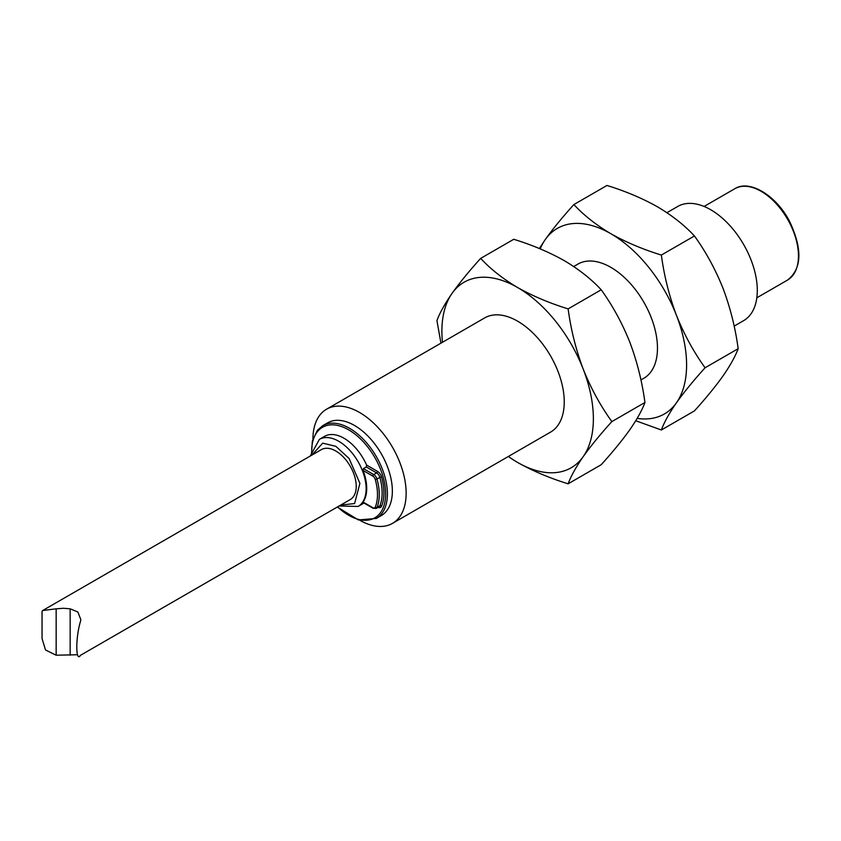 <?xml version="1.0" encoding="UTF-8"?>
<svg xmlns="http://www.w3.org/2000/svg" width="841" height="841" viewBox="0 0 841 841"><rect width="100%" height="100%" fill="white"/><g stroke="black" fill="none" stroke-linecap="round" stroke-linejoin="round"><path stroke-width="1.26" d="M363.407 502.256L372.826 507.691A3.69 2.134 -120 0 0 375.254 507.165A47.359 27.343 -120 0 0 375.254 479.444A3.69 2.134 -120 0 0 372.826 476.101L363.06 470.466L363.407 468.616L366.298 466.955L366.602 465.073A38.728 22.36 -120 0 0 343.99 438.245A38.728 22.36 -120 0 0 324.626 436.332L319.391 439.359A38.728 22.36 60 0 1 338.755 441.273A38.728 22.36 60 0 1 364.048 475.407A38.728 22.36 60 0 1 358.119 506.44L363.354 503.412A38.728 22.36 -120 0 0 363.995 503.023M363.06 470.466A38.728 22.36 60 0 1 363.06 502.056M392.484 523.375L550.592 432.095A65.924 38.055 -120 0 0 560.695 379.27A65.924 38.055 -120 0 0 517.625 321.178A65.924 38.055 -120 0 0 484.668 317.919L326.571 409.199A65.924 38.055 60 0 1 359.528 412.458A65.924 38.055 60 0 1 402.597 470.55A65.924 38.055 60 0 1 392.484 523.375A65.924 38.055 60 0 1 359.885 520.316M312.915 438.96A65.924 38.055 60 0 1 326.571 409.199M442.45 342.287A107.122 61.845 60 0 1 452.027 293.404A107.122 61.845 60 0 1 517.625 287.538A107.122 61.845 60 0 1 583.223 369.146A107.122 61.845 60 0 1 583.223 456.61A107.122 61.845 60 0 1 517.625 462.466A107.122 61.845 60 0 1 508.374 456.474M311.454 454.645L312.347 441.073L317.351 430.34L322.765 425.662L327.706 422.813A53.561 30.928 60 0 1 354.481 425.462A53.561 30.928 60 0 1 389.478 472.663A53.561 30.928 60 0 1 381.267 515.586L376.326 518.434L358.371 519.927L337.304 507.028M517.625 462.466C532.721 470.96 549.551 478.077 568.127 483.817C570.934 476.164 575.969 467.091 583.223 456.61C590.866 445.898 600.411 434.229 611.859 421.593C600.411 405.719 590.866 388.227 583.223 369.146C575.969 349.835 570.934 329.756 568.127 308.889C549.551 303.149 532.721 296.032 517.625 287.538C502.929 278.834 490.597 269.109 480.663 258.387C469.215 271.023 459.67 282.692 452.027 293.404C444.773 303.885 439.738 312.957 436.931 320.6L440.947 343.16M611.859 421.593L644.942 402.492C642.125 410.145 637.089 419.217 629.835 429.698C622.193 440.411 612.658 452.08 601.21 464.716L568.127 483.817M568.127 308.889L601.21 289.788C612.658 305.661 622.193 323.154 629.835 342.234C637.089 361.546 642.125 381.625 644.942 402.492M480.663 258.387L513.746 239.286C532.321 245.025 549.152 252.142 564.237 260.626C578.944 269.341 591.265 279.065 601.21 289.788M640.926 379.943L643.817 378.271A65.924 38.055 -120 0 0 653.92 325.446A65.924 38.055 -120 0 0 610.85 267.354A65.924 38.055 -120 0 0 577.893 264.095L573.688 266.523M540.195 248.883A107.122 61.845 60 0 1 545.252 239.58A107.122 61.845 60 0 1 610.85 233.714A107.122 61.845 60 0 1 676.448 315.322A107.122 61.845 60 0 1 676.448 402.786A107.122 61.845 60 0 1 637.152 418.387M635.743 420.742L661.352 429.993C664.159 422.34 669.194 413.267 676.448 402.786C684.09 392.085 693.636 380.405 705.084 367.769C693.636 351.895 684.09 334.413 676.448 315.322C669.194 296.011 664.159 275.932 661.352 255.065C642.776 249.325 625.946 242.208 610.85 233.714C596.153 225.01 583.833 215.285 573.888 204.563C562.44 217.199 552.894 228.868 545.252 239.58L539.354 248.537M705.084 367.769L738.167 348.679C735.349 356.321 730.314 365.393 723.06 375.874C715.418 386.587 705.883 398.256 694.435 410.892L661.352 429.993M661.352 255.065L694.435 235.964C705.883 251.848 715.418 269.33 723.06 288.41C730.314 307.722 735.349 327.811 738.167 348.679M573.888 204.563L606.971 185.462C625.546 191.201 642.377 198.318 657.462 206.802C672.169 215.517 684.49 225.241 694.435 235.964M734.151 326.119L743.644 320.631A65.924 38.055 -120 0 0 753.746 267.806A65.924 38.055 -120 0 0 710.687 209.724A65.924 38.055 -120 0 0 677.73 206.455L666.924 212.699M77.404 654.75L56.158 655.213L56.158 608.81L63.485 608.274L70.15 608.81L77.845 611.975L80.747 619.386L80.631 620.931C75.543 636.847 75.511 663.339 80.631 655.202M70.15 608.81L70.15 655.213M56.158 655.213L45.498 649.967L42.05 638.508L42.05 611.386L42.67 610.534L56.158 608.81M80.095 655.538L350.255 499.554A28.836 16.652 -120 0 0 354.681 476.448A28.836 16.652 -120 0 0 335.843 451.028A28.836 16.652 -120 0 0 321.42 449.599L42.67 610.534M322.765 425.662A53.561 30.928 60 0 1 349.541 428.311A53.561 30.928 60 0 1 384.537 475.512A53.561 30.928 60 0 1 376.326 518.434M756.826 297.798L787.544 280.064A52.741 30.444 -120 0 0 795.628 237.803A52.741 30.444 -120 0 0 761.179 191.338A52.741 30.444 -120 0 0 734.813 188.72L704.096 206.455M311.853 455.128L322.734 443.144L335.843 446.319L349.089 458.471L359.906 483.375L354.597 503.549L340.689 505.073M363.407 468.616L373.709 474.566A4.941 2.859 60 0 1 376.978 479.034L379.859 477.373A4.941 2.859 -120 0 0 376.6 472.894L373.709 474.566A1.251 0.725 120 0 0 372.826 476.101M366.602 465.073L377.483 471.359A1.251 0.725 -60 0 1 376.6 472.894L366.298 466.955M337.556 506.892A52.3 30.202 -120 0 0 385.21 500.153A52.3 30.202 -120 0 0 348.658 429.856A52.3 30.202 -120 0 0 311.727 448.978M377.483 471.359A6.202 3.574 60 0 1 381.572 476.973A49.871 28.794 60 0 1 381.572 506.166A6.202 3.574 60 0 1 380.679 507.302A6.202 3.574 60 0 1 378.082 507.354M381.572 506.166A1.251 0.936 22.4 0 0 379.859 505.83L376.978 507.501A4.941 2.859 60 0 1 376.179 508.448L379.07 506.787A4.941 2.859 -120 0 0 379.144 506.734A4.941 2.859 -120 0 0 379.859 505.83A48.62 28.068 -120 0 0 379.859 477.373L381.572 476.973M375.254 479.444L376.978 479.034A48.62 28.068 60 0 1 376.978 507.501A1.251 0.936 -157.6 0 1 375.254 507.165M376.179 508.448L373.078 508.269A1.251 0.725 -60 0 1 372.826 507.691M787.544 280.064C801.894 268.794 802.608 249.304 789.699 221.614C776.306 195.354 749.405 179.28 734.813 188.72M339.102 505.998L358.119 506.44M319.391 439.359L310.266 456.043M373.078 508.269L362.944 502.413"/></g></svg>
